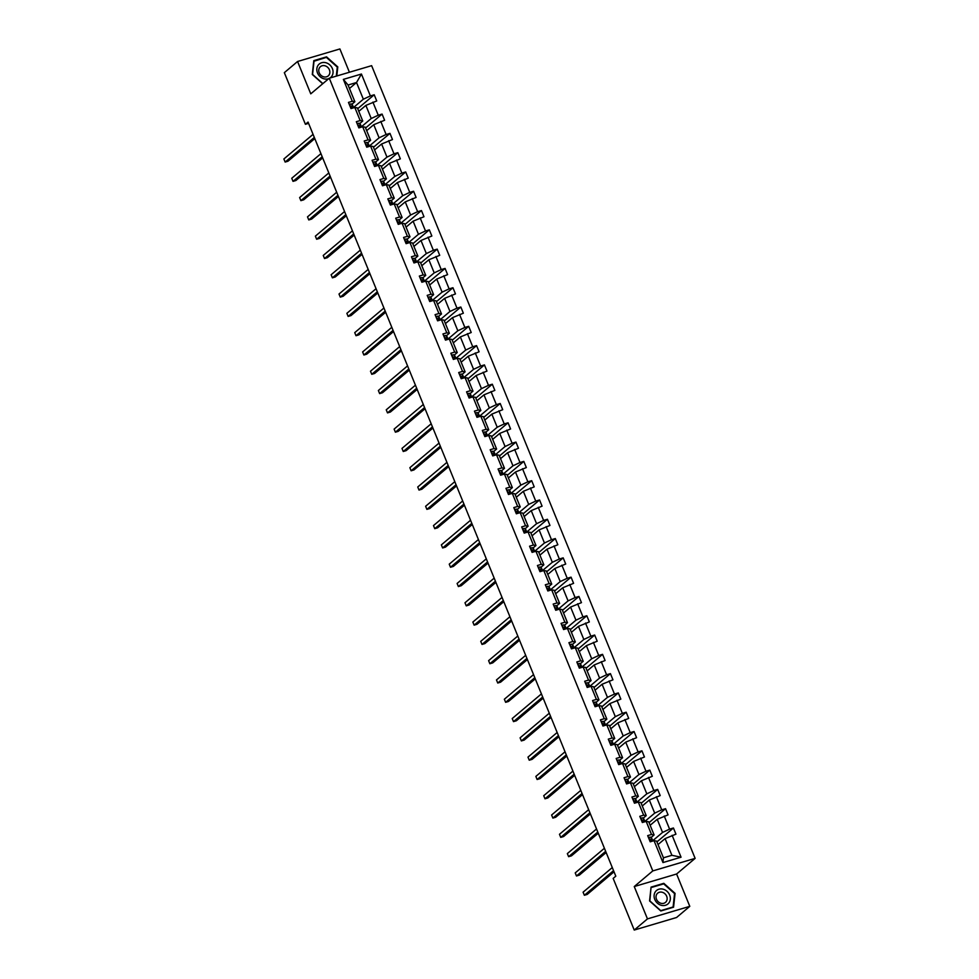 <?xml version="1.0" encoding="UTF-8"?>
<svg xmlns="http://www.w3.org/2000/svg" width="979" height="979" viewBox="0 0 979 979"><rect width="100%" height="100%" fill="white"/><g stroke="black" fill="none" stroke-linecap="round" stroke-linejoin="round"><path stroke-width="1.47" d="M349.405 72.25L339.897 48.95L297.567 61.493L284.338 72.654L305.411 124.296L308.581 123.354M695.127 858.375L371.628 65.666L329.287 78.21L652.785 870.918L695.127 858.375L676.599 874.002L634.257 886.546L647.462 918.889L689.791 906.346L676.599 874.002M689.791 906.346L676.562 917.507L634.233 930.05L647.462 918.889M353.505 107.519L363.344 99.209L356.527 82.517L361.435 74.025L370.368 95.918L374.211 94.779L357.714 108.693M349.466 88.477L356.527 82.517L348.059 85.026L354.875 101.73L351.816 104.312M363.344 99.209L370.368 95.918M361.373 126.817L371.225 118.508L365.865 105.402L376.731 100.959L374.211 94.779M372.901 102.097L378.249 115.216L382.079 114.078L365.595 127.98M369.254 146.116L379.093 137.806L373.745 124.7L384.6 120.258L382.079 114.078M380.77 121.396L386.118 134.502L389.96 133.364L373.464 147.278M377.123 165.402L386.962 157.105L381.614 143.986L392.481 139.556L389.96 133.364M388.651 140.695L393.999 153.801L397.829 152.663L381.345 166.577M384.992 184.701L394.843 176.391L389.495 163.285L400.35 158.855L397.829 152.663M396.519 159.981L401.867 173.099L405.698 171.961L389.214 185.863M392.873 203.999L402.712 195.69L397.364 182.583L408.231 178.141L405.698 171.961M404.388 179.279L409.748 192.386L413.579 191.26L397.095 205.162M400.741 223.285L410.593 214.988L405.245 201.87L416.099 197.44L413.579 191.26M412.269 198.578L417.617 211.684L421.447 210.546L404.963 224.46M408.622 242.584L418.461 234.275L413.114 221.168L423.98 216.738L421.447 210.546M420.138 217.864L425.498 230.983L429.328 229.845L412.844 243.759M416.491 261.882L426.342 253.573L420.982 240.467L431.849 236.025L429.328 229.845M428.019 237.163L433.367 250.281L437.197 249.143L420.713 263.045M424.372 281.181L434.211 272.872L428.863 259.765L439.718 255.323L437.197 249.143M435.888 256.461L441.235 269.568L445.078 268.43L428.582 282.344M432.241 300.467L442.092 292.17L436.732 279.052L447.599 274.622L445.078 268.43M443.768 275.76L449.116 288.866L452.947 287.728L436.463 301.642M440.122 319.766L449.961 311.457L444.613 298.35L455.468 293.908L452.947 287.728M451.637 295.046L456.985 308.165L460.828 307.027L444.331 320.928M447.99 339.064L457.829 330.755L452.482 317.649L463.348 313.207L460.828 307.027M459.518 314.345L464.866 327.451L468.696 326.325L452.212 340.227M455.859 358.351L465.71 350.054L460.363 336.935L471.217 332.505L468.696 326.325M467.387 333.643L472.735 346.75L476.565 345.611L460.081 359.526M463.74 377.649L473.579 369.34L468.231 356.234L479.098 351.804L476.565 345.611M475.256 352.929L480.616 366.048L484.446 364.91L467.962 378.824M471.609 396.948L481.46 388.639L476.112 375.532L486.967 371.09L484.446 364.91M483.136 372.228L488.484 385.347L492.315 384.209L475.831 398.11M479.49 416.246L489.329 407.937L483.981 394.831L494.848 390.388L492.315 384.209M491.005 391.527L496.365 404.633L500.196 403.495L483.699 417.409M487.358 435.533L497.21 427.236L491.85 414.117L502.716 409.687L500.196 403.495M498.886 410.825L504.234 423.931L508.064 422.793L491.58 436.707M495.239 454.831L505.078 446.522L499.731 433.416L510.585 428.973L508.064 422.793M506.755 430.111L512.103 443.23L515.945 442.092L499.449 455.994M503.108 474.13L512.959 465.82L507.599 452.714L518.466 448.272L515.945 442.092M514.636 449.41L519.984 462.516L523.814 461.39L507.33 475.292M510.989 493.416L520.828 485.119L515.48 472L526.335 467.57L523.814 461.39M522.505 468.708L527.852 481.815L531.695 480.677L515.199 494.591M518.858 512.715L528.697 504.405L523.349 491.299L534.216 486.869L531.695 480.677M530.385 487.995L535.733 501.113L539.564 499.975L523.08 513.889M526.726 532.013L536.578 523.704L531.23 510.597L542.085 506.155L539.564 499.975M538.254 507.293L543.602 520.412L547.432 519.274L530.948 533.176M534.607 551.312L544.446 543.002L539.099 529.884L549.965 525.454L547.432 519.274M546.123 526.592L551.483 539.698L555.313 538.56L538.829 552.474M542.476 570.598L552.327 562.301L546.98 549.182L557.834 544.752L555.313 538.56M554.004 545.89L559.352 558.997L563.182 557.859L546.698 571.773M550.357 589.896L560.196 581.587L554.848 568.481L565.715 564.039L563.182 557.859M561.873 565.177L567.233 578.295L571.063 577.157L554.567 591.059M558.226 609.195L568.077 600.886L562.717 587.779L573.584 583.337L571.063 577.157M569.754 584.475L575.101 597.582L578.932 596.456L562.448 610.358M566.107 628.481L575.946 620.184L570.598 607.066L581.453 602.636L578.932 596.456M577.622 603.774L582.97 616.88L586.813 615.742L570.316 629.656M573.975 647.78L583.827 639.471L578.467 626.364L589.334 621.934L586.813 615.742M585.503 623.06L590.851 636.179L594.681 635.041L578.197 648.955M581.856 667.078L591.695 658.769L586.348 645.663L597.202 641.221L594.681 635.041M593.372 642.359L598.72 655.465L602.562 654.339L586.066 668.241M589.725 686.365L599.564 678.068L594.216 664.949L605.083 660.519L602.562 654.339M601.253 661.657L606.601 674.764L610.431 673.625L593.947 687.539M597.594 705.663L607.445 697.366L602.097 684.248L612.952 679.818L610.431 673.625M609.122 680.956L614.469 694.062L618.3 692.924L601.816 706.838M605.475 724.962L615.314 716.652L609.966 703.546L620.833 699.104L618.3 692.924M616.99 700.242L622.35 713.361L626.181 712.222L609.697 726.124M613.343 744.26L623.195 735.951L617.847 722.845L628.702 718.402L626.181 712.222M624.871 719.541L630.219 732.647L634.049 731.521L617.565 745.423M621.224 763.547L631.063 755.25L625.716 742.131L636.583 737.701L634.049 731.521M632.74 738.839L638.1 751.945L641.93 750.807L625.434 764.721M629.093 782.845L638.944 774.536L633.584 761.429L644.451 757L641.93 750.807M640.621 758.125L645.969 771.244L649.799 770.106L633.315 784.02M636.974 802.144L646.813 793.834L641.465 780.728L652.32 776.286L649.799 770.106M648.49 777.424L653.837 790.53L657.68 789.404L641.184 803.306M644.843 821.43L654.694 813.133L649.334 800.014L660.201 795.584L657.68 789.404M656.371 796.722L661.718 809.829L665.549 808.691L649.065 822.605M652.712 840.728L662.563 832.431L657.215 819.313L668.07 814.883L665.549 808.691M664.239 816.021L669.587 829.127L673.43 827.989L656.933 841.903M672.12 835.307L681.054 857.2L662.967 862.56L654.033 840.667L656.615 841.12L663.432 857.812L671.9 855.303L665.084 838.611L675.951 834.169L673.43 827.989M651.512 834.487L646.164 821.369L648.747 821.822L654.094 834.94L651.512 834.487L647.682 835.625L650.203 841.805L654.033 840.667M643.644 815.189L638.284 802.082L640.866 802.535L646.226 815.642L643.644 815.189L639.801 816.327L642.334 822.507L646.164 821.369M635.763 795.89L630.415 782.784L632.997 783.237L638.345 796.343L635.763 795.89L631.932 797.028L634.453 803.208L638.284 802.082M627.894 776.604L622.534 763.485L625.116 763.938L630.476 777.045L627.894 776.604L624.051 777.73L626.584 783.922L630.415 782.784M620.013 757.305L614.665 744.199L617.247 744.64L622.595 757.758L620.013 757.305L616.183 758.444L618.704 764.623L622.534 763.485M612.144 738.007L606.796 724.901L609.379 725.353L614.726 738.46L612.144 738.007L608.302 739.145L610.835 745.325L614.665 744.199M604.263 718.708L598.915 705.602L601.498 706.055L606.845 719.161L604.263 718.708L600.433 719.846L602.954 726.039L606.796 724.901M596.395 699.422L591.047 686.303L593.629 686.756L598.977 699.875L596.395 699.422L592.564 700.56L595.085 706.74L598.915 705.602M588.514 680.124L583.166 667.017L585.748 667.47L591.096 680.576L588.514 680.124L584.683 681.262L587.204 687.442L591.047 686.303M580.645 660.825L575.297 647.719L577.879 648.171L583.227 661.278L580.645 660.825L576.815 661.963L579.335 668.143L583.166 667.017M572.776 641.539L567.416 628.42L569.998 628.873L575.358 641.979L572.776 641.539L568.934 642.665L571.467 648.857L575.297 647.719M564.895 622.24L559.547 609.134L562.13 609.574L567.477 622.693L564.895 622.24L561.065 623.378L563.586 629.558L567.416 628.42M557.027 602.942L551.666 589.835L554.249 590.288L559.609 603.394L557.027 602.942L553.184 604.08L555.717 610.26L559.547 609.134M549.146 583.643L543.798 570.537L546.38 570.99L551.728 584.096L549.146 583.643L545.315 584.781L547.836 590.973L551.666 589.835M541.277 564.357L535.929 551.238L538.511 551.691L543.859 564.81L541.277 564.357L537.434 565.495L539.967 571.675L543.798 570.537M533.396 545.058L528.048 531.952L530.63 532.405L535.978 545.511L533.396 545.058L529.566 546.196L532.087 552.376L535.929 551.238M525.527 525.76L520.179 512.653L522.762 513.106L528.109 526.212L525.527 525.76L521.697 526.898L524.218 533.09L528.048 531.952M517.646 506.473L512.298 493.355L514.881 493.808L520.228 506.914L517.646 506.473L513.816 507.599L516.337 513.791L520.179 512.653M509.778 487.175L504.43 474.069L507.012 474.509L512.36 487.628L509.778 487.175L505.947 488.313L508.468 494.493L512.298 493.355M501.909 467.876L496.549 454.77L499.131 455.223L504.491 468.329L501.909 467.876L498.066 469.014L500.599 475.194L504.43 474.069M494.028 448.578L488.68 435.471L491.262 435.924L496.61 449.031L494.028 448.578L490.198 449.716L492.718 455.908L496.549 454.77M486.159 429.291L480.799 416.173L483.381 416.626L488.741 429.744L486.159 429.291L482.317 430.43L484.85 436.61L488.68 435.471M478.278 409.993L472.93 396.887L475.513 397.339L480.86 410.446L478.278 409.993L474.448 411.131L476.969 417.311L480.799 416.173M470.409 390.694L465.062 377.588L467.644 378.041L472.992 391.147L470.409 390.694L466.567 391.833L469.1 398.025L472.93 396.887M462.529 371.408L457.181 358.29L459.763 358.742L465.111 371.849L462.529 371.408L458.698 372.534L461.219 378.726L465.062 377.588M454.66 352.11L449.312 339.003L451.894 339.444L457.242 352.562L454.66 352.11L450.829 353.248L453.35 359.428L457.181 358.29M446.779 332.811L441.431 319.705L444.013 320.157L449.361 333.264L446.779 332.811L442.949 333.949L445.469 340.129L449.312 339.003M438.91 313.513L433.562 300.406L436.144 300.859L441.492 313.965L438.91 313.513L435.08 314.651L437.601 320.843L441.431 319.705M431.041 294.226L425.681 281.108L428.264 281.56L433.624 294.679L431.041 294.226L427.199 295.364L429.732 301.544L433.562 300.406M423.161 274.928L417.813 261.821L420.395 262.274L425.743 275.38L423.161 274.928L419.33 276.066L421.851 282.246L425.681 281.108M415.292 255.629L409.932 242.523L412.514 242.976L417.874 256.082L415.292 255.629L411.449 256.767L413.982 262.959L417.813 261.821M407.411 236.343L402.063 223.224L404.645 223.677L409.993 236.796L407.411 236.343L403.581 237.469L406.101 243.661L409.932 242.523M399.542 217.044L394.194 203.938L396.776 204.378L402.124 217.497L399.542 217.044L395.712 218.182L398.233 224.362L402.063 223.224M391.661 197.746L386.313 184.639L388.896 185.092L394.243 198.199L391.661 197.746L387.831 198.884L390.352 205.064L394.194 203.938M383.792 178.459L378.445 165.341L381.027 165.794L386.375 178.9L383.792 178.459L379.962 179.585L382.483 185.777L386.313 184.639M375.912 159.161L370.564 146.042L373.146 146.495L378.494 159.614L375.912 159.161L372.081 160.299L374.602 166.479L378.445 165.341M368.043 139.862L362.695 126.756L365.277 127.209L370.625 140.315L368.043 139.862L364.212 141L366.733 147.18L370.564 146.042M360.174 120.564L354.814 107.457L357.396 107.91L362.756 121.017L360.174 120.564L356.332 121.702L358.865 127.894L362.695 126.756M354.875 101.73L352.293 101.278L348.463 102.403L350.984 108.596L354.814 107.457M352.293 101.278L343.36 79.385L361.435 74.025M634.233 930.05L613.16 878.408L615.803 876.181L308.055 122.069L305.411 124.296M362.756 121.017L359.685 123.599M358.803 111.361L365.865 105.402M371.225 118.508L378.249 115.216M370.625 140.315L367.566 142.897M366.684 130.648L373.745 124.7M379.093 137.806L386.118 134.502M378.494 159.614L375.434 162.196M374.553 149.946L381.614 143.986M386.962 157.105L393.999 153.801M386.375 178.9L383.315 181.494M382.434 169.245L389.495 163.285M394.843 176.391L401.867 173.099M394.243 198.199L391.184 200.781M390.303 188.531L397.364 182.583M402.712 195.69L409.748 192.386M402.124 217.497L399.053 220.079M398.184 207.829L405.245 201.87M410.593 214.988L417.617 211.684M409.993 236.796L406.934 239.378M406.052 227.128L413.114 221.168M418.461 234.275L425.498 230.983M417.874 256.082L414.802 258.664M413.921 246.427L420.982 240.467M426.342 253.573L433.367 250.281M425.743 275.38L422.683 277.963M421.802 265.713L428.863 259.765M434.211 272.872L441.235 269.568M433.624 294.679L430.552 297.261M429.671 285.011L436.732 279.052M442.092 292.17L449.116 288.866M441.492 313.965L438.433 316.56M437.552 304.31L444.613 298.35M449.961 311.457L456.985 308.165M449.361 333.264L446.302 335.846M445.421 323.596L452.482 317.649M457.829 330.755L464.866 327.451M457.242 352.562L454.183 355.144M453.301 342.895L460.363 336.935M465.71 350.054L472.735 346.75M465.111 371.849L462.051 374.443M461.17 362.193L468.231 356.234M473.579 369.34L480.616 366.048M472.992 391.147L469.92 393.729M469.051 381.492L476.112 375.532M481.46 388.639L488.484 385.347M480.86 410.446L477.801 413.028M476.92 400.778L483.981 394.831M489.329 407.937L496.365 404.633M488.741 429.744L485.67 432.326M484.789 420.077L491.85 414.117M497.21 427.236L504.234 423.931M496.61 449.031L493.551 451.625M492.67 439.375L499.731 433.416M505.078 446.522L512.103 443.23M504.491 468.329L501.419 470.911M500.538 458.661L507.599 452.714M512.959 465.82L519.984 462.516M512.36 487.628L509.3 490.21M508.419 477.96L515.48 472M520.828 485.119L527.852 481.815M520.228 506.914L517.169 509.508M516.288 497.259L523.349 491.299M528.697 504.405L535.733 501.113M528.109 526.212L525.05 528.795M524.169 516.557L531.23 510.597M536.578 523.704L543.602 520.412M535.978 545.511L532.919 548.093M532.038 535.843L539.099 529.884M544.446 543.002L551.483 539.698M543.859 564.81L540.787 567.392M539.918 555.142L546.98 549.182M552.327 562.301L559.352 558.997M551.728 584.096L548.668 586.678M547.787 574.44L554.848 568.481M560.196 581.587L567.233 578.295M559.609 603.394L556.537 605.977M555.656 593.727L562.717 587.779M568.077 600.886L575.101 597.582M567.477 622.693L564.418 625.275M563.537 613.025L570.598 607.066M575.946 620.184L582.97 616.88M575.358 641.979L572.287 644.574M571.406 632.324L578.467 626.364M583.827 639.471L590.851 636.179M583.227 661.278L580.168 663.86M579.287 651.622L586.348 645.663M591.695 658.769L598.72 655.465M591.096 680.576L588.036 683.158M587.155 670.909L594.216 664.949M599.564 678.068L606.601 674.764M598.977 699.875L595.917 702.457M595.036 690.207L602.097 684.248M607.445 697.366L614.469 694.062M606.845 719.161L603.786 721.743M602.905 709.506L609.966 703.546M615.314 716.652L622.35 713.361M614.726 738.46L611.655 741.042M610.786 728.792L617.847 722.845M623.195 735.951L630.219 732.647M622.595 757.758L619.536 760.34M618.655 748.091L625.716 742.131M631.063 755.25L638.1 751.945M630.476 777.045L627.404 779.639M626.523 767.389L633.584 761.429M638.944 774.536L645.969 771.244M638.345 796.343L635.285 798.925M634.404 786.675L641.465 780.728M646.813 793.834L653.837 790.53M646.226 815.642L643.154 818.224M642.273 805.974L649.334 800.014M654.694 813.133L661.718 809.829M654.094 834.94L651.035 837.522M650.154 825.273L657.215 819.313M662.563 832.431L669.587 829.127M662.967 862.56L663.432 857.812M297.567 61.493L310.759 93.837L329.287 78.21M634.257 886.546L652.785 870.918M658.023 844.571L665.084 838.611M671.9 855.303L681.054 857.2M343.36 79.385L348.059 85.026M651.072 887.109L649.566 900.937L660.813 910.984L673.564 907.203L675.069 893.374L663.823 883.327L651.072 887.109M336.8 75.983L337.792 66.902L326.545 56.855L313.794 60.637L312.289 74.465L322.703 83.766M662.954 884.061L663.823 883.327M325.677 57.59L326.545 56.855M648.539 837.743L648.906 837.437A3.598 0.649 -22.2 0 1 650.754 837.229L651.659 838.146A10.39 1.872 -22.2 0 1 651.733 838.269A10.39 1.872 -22.2 0 1 651.757 838.403M613.552 870.649L584.353 895.271L583.092 892.187L612.279 867.553M652.614 841.083A10.39 1.872 157.8 0 0 652.687 840.618A10.39 1.872 157.8 0 0 652.614 840.496L651.708 839.59A3.598 0.649 157.8 0 0 650.656 839.59L650.46 839.676M652.32 841.071L652.32 841.071A3.598 0.649 -22.2 0 0 651.268 841.071L650.325 839.86M614.017 871.812L587.216 894.427L584.353 895.271M640.67 818.444L641.025 818.138A3.598 0.649 -22.2 0 1 642.873 817.942L643.778 818.86A10.39 1.872 -22.2 0 1 643.864 818.97A10.39 1.872 -22.2 0 1 643.888 819.105M605.671 851.351L576.484 875.985L575.224 872.889L604.41 848.267M644.745 821.797A10.39 1.872 157.8 0 0 644.818 821.32A10.39 1.872 157.8 0 0 644.745 821.21L643.839 820.292A3.598 0.649 157.8 0 0 642.787 820.292L642.591 820.39M642.457 820.573L643.387 821.773A3.598 0.649 -22.2 0 1 644.439 821.773L644.525 821.858M606.148 852.525L579.348 875.128L576.484 875.985M632.801 799.145L633.156 798.84A3.598 0.649 -22.2 0 1 635.004 798.644L635.909 799.562A10.39 1.872 -22.2 0 1 635.983 799.672A10.39 1.872 -22.2 0 1 636.007 799.819M597.802 832.064L568.615 856.686L567.343 853.59L596.541 828.968M636.864 802.499A10.39 1.872 157.8 0 0 636.95 802.021A10.39 1.872 157.8 0 0 636.864 801.911L635.958 800.993A3.598 0.649 157.8 0 0 634.906 800.993L634.71 801.091M634.576 801.275L635.518 802.474A3.598 0.649 -22.2 0 1 636.57 802.474L636.656 802.56M598.267 833.227L571.467 855.842L568.615 856.686M661.339 905.306A8.823 7.599 49.8 0 0 670.297 899.358A8.823 7.599 49.8 0 0 663.089 889.177A8.823 7.599 49.8 0 0 654.131 895.136A8.823 7.599 49.8 0 0 661.339 905.306M660.984 903.287A6.045 5.201 49.8 0 0 665.487 902.393A6.045 5.201 49.8 0 0 666.846 896.715A6.045 5.201 49.8 0 0 662.183 892.248A6.045 5.201 49.8 0 0 657.692 893.154A6.045 5.201 49.8 0 0 656.334 898.832A6.045 5.201 49.8 0 0 660.984 903.287M651.316 887.512L663.676 883.853L674.568 893.582L673.111 906.982L660.752 910.641L649.86 900.9L650.998 887.782M672.451 907.533L673.111 906.982M329.96 78.014A8.823 7.599 49.8 0 0 332.75 69.68A8.823 7.599 49.8 0 0 325.811 62.705A8.823 7.599 49.8 0 0 316.853 68.665A8.823 7.599 49.8 0 0 324.061 78.834A8.823 7.599 49.8 0 0 328.834 78.601M323.706 76.827A6.045 5.201 49.8 0 0 328.21 75.921A6.045 5.201 49.8 0 0 329.568 70.243A6.045 5.201 49.8 0 0 324.906 65.777A6.045 5.201 49.8 0 0 320.414 66.682A6.045 5.201 49.8 0 0 319.056 72.36A6.045 5.201 49.8 0 0 323.706 76.827M313.721 61.31L326.399 57.382L337.29 67.11L336.311 76.129M322.874 83.631L312.582 74.428L314.039 61.041M624.92 779.859L625.287 779.553A3.598 0.649 -22.2 0 1 627.123 779.345L628.029 780.263A10.39 1.872 -22.2 0 1 628.114 780.385A10.39 1.872 -22.2 0 1 628.139 780.52M589.921 812.766L560.734 837.388L559.474 834.292L588.66 809.67M628.995 783.2A10.39 1.872 157.8 0 0 629.069 782.735A10.39 1.872 157.8 0 0 628.995 782.613L628.09 781.695A3.598 0.649 157.8 0 0 627.037 781.695L626.841 781.793M626.707 781.976L627.637 783.188A3.598 0.649 -22.2 0 1 628.689 783.188L628.775 783.273M590.398 813.928L563.598 836.543L560.734 837.388M617.051 760.561L617.406 760.255A3.598 0.649 -22.2 0 1 619.254 760.059L620.16 760.964A10.39 1.872 -22.2 0 1 620.233 761.087A10.39 1.872 -22.2 0 1 620.258 761.221M582.052 793.467L552.866 818.089L551.605 815.005L580.792 790.383M621.114 763.914A10.39 1.872 157.8 0 0 621.2 763.436A10.39 1.872 157.8 0 0 621.114 763.314L620.209 762.408A3.598 0.649 157.8 0 0 619.156 762.408L618.973 762.494M618.826 762.678L619.768 763.889A3.598 0.649 -22.2 0 1 620.821 763.889L620.906 763.975M582.529 794.63L555.717 817.245L552.866 818.089M609.171 741.262L609.538 740.956A3.598 0.649 -22.2 0 1 611.373 740.76L612.279 741.678A10.39 1.872 -22.2 0 1 612.364 741.788A10.39 1.872 -22.2 0 1 612.389 741.935M574.171 774.181L544.985 798.803L543.724 795.707L572.911 771.085M613.246 744.615A10.39 1.872 157.8 0 0 613.319 744.138A10.39 1.872 157.8 0 0 613.246 744.028L612.34 743.11A3.598 0.649 157.8 0 0 611.288 743.11L611.092 743.208M610.957 743.391L611.887 744.591A3.598 0.649 -22.2 0 1 612.94 744.591L613.025 744.676M574.649 775.344L547.848 797.946L544.985 798.803M601.302 721.964L601.657 721.67A3.598 0.649 -22.2 0 1 603.505 721.462L604.41 722.38A10.39 1.872 -22.2 0 1 604.484 722.502A10.39 1.872 -22.2 0 1 604.52 722.637M566.303 754.882L537.116 779.504L535.856 776.408L565.042 751.786M605.365 725.317A10.39 1.872 157.8 0 0 605.45 724.852A10.39 1.872 157.8 0 0 605.365 724.729L604.459 723.811A3.598 0.649 157.8 0 0 603.407 723.811L603.223 723.909M603.088 724.093L604.019 725.304A3.598 0.649 -22.2 0 1 605.071 725.304L605.157 725.378M566.78 756.045L539.98 778.66L537.116 779.504M593.421 702.677L593.788 702.371A3.598 0.649 -22.2 0 1 595.636 702.163L596.541 703.081A10.39 1.872 -22.2 0 1 596.615 703.203A10.39 1.872 -22.2 0 1 596.639 703.338M558.422 735.584L529.235 760.206L527.975 757.122L557.161 732.488M597.496 706.03A10.39 1.872 157.8 0 0 597.569 705.553A10.39 1.872 157.8 0 0 597.496 705.431L596.59 704.525A3.598 0.649 157.8 0 0 595.538 704.525L595.342 704.611M597.19 706.006L597.19 706.006A3.598 0.649 -22.2 0 0 596.138 706.006L595.208 704.794M558.899 736.746L532.099 759.361L529.235 760.206M585.552 683.379L585.907 683.073A3.598 0.649 -22.2 0 1 587.755 682.877L588.66 683.795A10.39 1.872 -22.2 0 1 588.746 683.905A10.39 1.872 -22.2 0 1 588.771 684.052M550.553 716.285L521.366 740.919L520.106 737.823L549.292 713.201M589.615 686.732A10.39 1.872 157.8 0 0 589.701 686.255A10.39 1.872 157.8 0 0 589.615 686.144L588.722 685.227A3.598 0.649 157.8 0 0 587.669 685.227L587.473 685.324M587.339 685.508L588.269 686.707A3.598 0.649 -22.2 0 1 589.321 686.707L589.407 686.793M551.03 717.46L524.23 740.063L521.366 740.919M577.671 664.08L578.038 663.774A3.598 0.649 -22.2 0 1 579.886 663.578L580.792 664.496A10.39 1.872 -22.2 0 1 580.865 664.606A10.39 1.872 -22.2 0 1 580.89 664.753M542.684 696.999L513.486 721.621L512.225 718.525L541.411 693.903M581.746 667.433A10.39 1.872 157.8 0 0 581.82 666.956A10.39 1.872 157.8 0 0 581.746 666.846L580.841 665.928A3.598 0.649 157.8 0 0 579.788 665.928L579.592 666.026M579.458 666.209L580.4 667.409A3.598 0.649 -22.2 0 1 581.453 667.409L581.526 667.494M543.149 698.162L516.349 720.777L513.486 721.621M569.802 644.794L570.157 644.488A3.598 0.649 -22.2 0 1 572.005 644.28L572.911 645.198A10.39 1.872 -22.2 0 1 572.996 645.32A10.39 1.872 -22.2 0 1 573.021 645.455M534.803 677.701L505.617 702.322L504.356 699.226L533.543 674.604M573.878 648.135A10.39 1.872 157.8 0 0 573.951 647.67A10.39 1.872 157.8 0 0 573.878 647.547L572.972 646.629A3.598 0.649 157.8 0 0 571.92 646.629L571.724 646.727M573.572 648.122L573.572 648.122A3.598 0.649 -22.2 0 0 572.519 648.122L571.589 646.911M535.28 678.863L508.48 701.478L505.617 702.322M561.934 625.495L562.289 625.189A3.598 0.649 -22.2 0 1 564.137 624.994L565.042 625.899A10.39 1.872 -22.2 0 1 565.116 626.022A10.39 1.872 -22.2 0 1 565.14 626.156M526.935 658.402L497.748 683.024L496.475 679.94L525.674 655.318M565.997 628.848A10.39 1.872 157.8 0 0 566.082 628.371A10.39 1.872 157.8 0 0 565.997 628.249L565.091 627.343A3.598 0.649 157.8 0 0 564.039 627.343L563.843 627.429M563.708 627.612L564.65 628.824A3.598 0.649 -22.2 0 1 565.703 628.824L565.789 628.91M527.4 659.565L500.599 682.179L497.748 683.024M554.053 606.197L554.42 605.891A3.598 0.649 -22.2 0 1 556.256 605.695L557.161 606.613A10.39 1.872 -22.2 0 1 557.247 606.723A10.39 1.872 -22.2 0 1 557.271 606.87M519.054 639.116L489.867 663.738L488.607 660.641L517.793 636.02M558.128 609.55A10.39 1.872 157.8 0 0 558.201 609.073A10.39 1.872 157.8 0 0 558.128 608.962L557.222 608.045A3.598 0.649 157.8 0 0 556.17 608.045L555.974 608.143M555.839 608.326L556.77 609.525A3.598 0.649 -22.2 0 1 557.822 609.525L557.908 609.611M519.531 640.278L492.731 662.881L489.867 663.738M546.184 586.898L546.539 586.605A3.598 0.649 -22.2 0 1 548.387 586.397L549.292 587.314A10.39 1.872 -22.2 0 1 549.366 587.437A10.39 1.872 -22.2 0 1 549.39 587.571M511.185 619.817L481.998 644.439L480.738 641.343L509.924 616.721M550.247 590.251A10.39 1.872 157.8 0 0 550.333 589.786A10.39 1.872 157.8 0 0 550.247 589.664L549.341 588.746A3.598 0.649 157.8 0 0 548.289 588.746L548.105 588.844M549.953 590.239L549.953 590.239A3.598 0.649 -22.2 0 0 548.901 590.239L547.959 589.028M511.662 620.98L484.85 643.595L481.998 644.439M538.303 567.612L538.67 567.306A3.598 0.649 -22.2 0 1 540.506 567.11L541.411 568.016A10.39 1.872 -22.2 0 1 541.497 568.138A10.39 1.872 -22.2 0 1 541.522 568.273M503.304 600.519L474.117 625.14L472.857 622.057L502.043 597.423M542.378 570.965A10.39 1.872 157.8 0 0 542.452 570.488A10.39 1.872 157.8 0 0 542.378 570.365L541.473 569.46A3.598 0.649 157.8 0 0 540.42 569.46L540.224 569.545M540.09 569.729L541.02 570.941A3.598 0.649 -22.2 0 1 542.072 570.941L542.158 571.026M503.781 601.681L476.981 624.296L474.117 625.14M530.434 548.313L530.789 548.007A3.598 0.649 -22.2 0 1 532.637 547.812L533.543 548.729A10.39 1.872 -22.2 0 1 533.616 548.84A10.39 1.872 -22.2 0 1 533.653 548.986M495.435 581.22L466.249 605.854L464.988 602.758L494.175 578.136M534.497 551.666A10.39 1.872 157.8 0 0 534.583 551.189A10.39 1.872 157.8 0 0 534.497 551.079L533.592 550.161A3.598 0.649 157.8 0 0 532.539 550.161L532.356 550.259M532.221 550.443L533.151 551.642A3.598 0.649 -22.2 0 1 534.204 551.642L534.289 551.728M495.912 582.395L469.112 604.998L466.249 605.854M522.553 529.015L522.921 528.709A3.598 0.649 -22.2 0 1 524.768 528.513L525.674 529.431A10.39 1.872 -22.2 0 1 525.747 529.541A10.39 1.872 -22.2 0 1 525.772 529.688M487.554 561.934L458.368 586.556L457.107 583.46L486.294 558.838M526.629 532.368A10.39 1.872 157.8 0 0 526.702 531.903A10.39 1.872 157.8 0 0 526.629 531.781L525.723 530.863A3.598 0.649 157.8 0 0 524.671 530.863L524.475 530.961M526.323 532.343L526.323 532.343A3.598 0.649 -22.2 0 0 525.27 532.343L524.34 531.144M488.031 563.096L461.231 585.711L458.368 586.556M516.716 513.681L515.04 509.423A3.598 0.649 -22.2 0 1 516.888 509.215L517.793 510.132A10.39 1.872 -22.2 0 1 517.879 510.255A10.39 1.872 -22.2 0 1 517.903 510.389M479.686 542.635L450.499 567.257L449.239 564.161L478.425 539.539M518.76 513.069A10.39 1.872 157.8 0 0 518.833 512.604A10.39 1.872 157.8 0 0 518.748 512.482L517.854 511.564A3.598 0.649 157.8 0 0 516.802 511.564L516.606 511.662M516.471 511.846L517.401 513.057A3.598 0.649 -22.2 0 1 518.454 513.057L518.54 513.143M480.163 543.798L453.363 566.413L450.499 567.257M506.804 490.43L507.171 490.124A3.598 0.649 -22.2 0 1 509.019 489.928L509.924 490.834A10.39 1.872 -22.2 0 1 509.998 490.956A10.39 1.872 -22.2 0 1 510.022 491.091M471.817 523.337L442.618 547.959L441.358 544.875L470.544 520.253M510.879 493.783A10.39 1.872 157.8 0 0 510.952 493.306A10.39 1.872 157.8 0 0 510.879 493.183L509.973 492.278A3.598 0.649 157.8 0 0 508.921 492.278L508.725 492.364M508.59 492.547L509.533 493.759A3.598 0.649 -22.2 0 1 510.585 493.759L510.659 493.844M472.282 524.499L445.482 547.114L442.618 547.959M498.935 471.132L499.29 470.826A3.598 0.649 -22.2 0 1 501.138 470.63L502.043 471.548A10.39 1.872 -22.2 0 1 502.129 471.658A10.39 1.872 -22.2 0 1 502.154 471.805M463.936 504.05L434.749 528.672L433.489 525.576L462.675 500.954M503.01 474.485A10.39 1.872 157.8 0 0 503.084 474.007A10.39 1.872 157.8 0 0 503.01 473.897L502.105 472.979A3.598 0.649 157.8 0 0 501.052 472.979L500.856 473.077M500.722 473.261L501.652 474.46A3.598 0.649 -22.2 0 1 502.704 474.46L502.79 474.546M464.413 505.213L437.613 527.816L434.749 528.672M493.098 455.798L491.421 451.539A3.598 0.649 -22.2 0 1 493.269 451.331L494.175 452.249A10.39 1.872 -22.2 0 1 494.248 452.371A10.39 1.872 -22.2 0 1 494.273 452.506M456.067 484.752L426.881 509.374L425.608 506.278L454.807 481.656M495.129 455.186A10.39 1.872 157.8 0 0 495.215 454.721A10.39 1.872 157.8 0 0 495.129 454.599L494.224 453.681A3.598 0.649 157.8 0 0 493.171 453.681L492.988 453.779M492.841 453.962L493.783 455.174A3.598 0.649 -22.2 0 1 494.836 455.174L494.921 455.247M456.532 485.914L429.732 508.529L426.881 509.374M483.185 432.547L483.553 432.241A3.598 0.649 -22.2 0 1 485.388 432.045L486.294 432.951A10.39 1.872 -22.2 0 1 486.379 433.073A10.39 1.872 -22.2 0 1 486.404 433.207M448.186 465.453L419 490.075L417.739 486.991L446.926 462.357M487.261 435.9A10.39 1.872 157.8 0 0 487.334 435.422A10.39 1.872 157.8 0 0 487.261 435.3L486.355 434.395A3.598 0.649 157.8 0 0 485.303 434.395L485.107 434.48M484.972 434.664L485.902 435.875A3.598 0.649 -22.2 0 1 486.955 435.875L487.04 435.961M448.663 466.616L421.863 489.231L419 490.075M475.317 413.248L475.672 412.942A3.598 0.649 -22.2 0 1 477.519 412.746L478.425 413.664A10.39 1.872 -22.2 0 1 478.498 413.774A10.39 1.872 -22.2 0 1 478.523 413.921M440.317 446.155L411.131 470.789L409.871 467.693L439.057 443.071M479.38 416.601A10.39 1.872 157.8 0 0 479.465 416.124A10.39 1.872 157.8 0 0 479.38 416.014L478.474 415.096A3.598 0.649 157.8 0 0 477.422 415.096L477.238 415.194M477.091 415.377L478.033 416.577A3.598 0.649 -22.2 0 1 479.086 416.577L479.172 416.662M440.795 447.33L413.982 469.932L411.131 470.789M467.436 393.95L467.803 393.644A3.598 0.649 -22.2 0 1 469.639 393.448L470.544 394.366A10.39 1.872 -22.2 0 1 470.63 394.476A10.39 1.872 -22.2 0 1 470.654 394.623M432.437 426.868L403.25 451.49L401.99 448.394L431.176 423.772M471.511 397.303A10.39 1.872 157.8 0 0 471.584 396.838A10.39 1.872 157.8 0 0 471.511 396.715L470.605 395.797A3.598 0.649 157.8 0 0 469.553 395.797L469.357 395.895M471.205 397.278L471.205 397.278A3.598 0.649 -22.2 0 0 470.153 397.29L469.222 396.079M432.914 428.031L406.114 450.646L403.25 451.49M459.567 374.663L459.922 374.357A3.598 0.649 -22.2 0 1 461.77 374.149L462.675 375.067A10.39 1.872 -22.2 0 1 462.749 375.19A10.39 1.872 -22.2 0 1 462.786 375.324M424.568 407.57L395.381 432.192L394.121 429.096L423.307 404.474M463.63 378.004A10.39 1.872 157.8 0 0 463.716 377.539A10.39 1.872 157.8 0 0 463.63 377.417L462.724 376.499A3.598 0.649 157.8 0 0 461.672 376.511L461.488 376.597M461.354 376.78L462.284 377.992A3.598 0.649 -22.2 0 1 463.336 377.992L463.422 378.078M425.045 408.732L398.245 431.347L395.381 432.192M451.686 355.365L452.053 355.059A3.598 0.649 -22.2 0 1 453.901 354.863L454.807 355.769A10.39 1.872 -22.2 0 1 454.88 355.891A10.39 1.872 -22.2 0 1 454.905 356.026M416.687 388.271L387.5 412.893L386.24 409.809L415.426 385.188M455.761 358.718A10.39 1.872 157.8 0 0 455.835 358.241A10.39 1.872 157.8 0 0 455.761 358.13L454.856 357.213A3.598 0.649 157.8 0 0 453.803 357.213L453.607 357.298M453.473 357.482L454.403 358.693A3.598 0.649 -22.2 0 1 455.455 358.693L455.541 358.779M417.164 389.434L390.364 412.049L387.5 412.893M443.817 336.066L444.172 335.76A3.598 0.649 -22.2 0 1 446.02 335.564L446.926 336.482A10.39 1.872 -22.2 0 1 447.011 336.592A10.39 1.872 -22.2 0 1 447.036 336.739M408.818 368.985L379.632 393.607L378.371 390.511L407.558 365.889M447.892 339.419A10.39 1.872 157.8 0 0 447.966 338.942A10.39 1.872 157.8 0 0 447.88 338.832L446.987 337.914A3.598 0.649 157.8 0 0 445.934 337.914L445.739 338.012M447.587 339.395L447.587 339.395A3.598 0.649 -22.2 0 0 446.534 339.395L445.604 338.196M409.295 370.148L382.495 392.75L379.632 393.607M435.936 316.78L436.304 316.474A3.598 0.649 -22.2 0 1 438.151 316.266L439.057 317.184A10.39 1.872 -22.2 0 1 439.13 317.306A10.39 1.872 -22.2 0 1 439.155 317.441M400.949 349.687L371.751 374.308L370.49 371.212L399.677 346.59M440.012 320.121A10.39 1.872 157.8 0 0 440.085 319.656A10.39 1.872 157.8 0 0 440.012 319.533L439.106 318.616A3.598 0.649 157.8 0 0 438.054 318.616L437.858 318.713M437.723 318.897L438.665 320.109A3.598 0.649 -22.2 0 1 439.718 320.109L439.791 320.182M401.414 350.849L374.614 373.464L371.751 374.308M428.068 297.481L428.423 297.175A3.598 0.649 -22.2 0 1 430.27 296.98L431.176 297.885A10.39 1.872 -22.2 0 1 431.262 298.008A10.39 1.872 -22.2 0 1 431.286 298.142M393.068 330.388L363.882 355.01L362.622 351.926L391.808 327.304M432.143 300.834A10.39 1.872 157.8 0 0 432.216 300.357A10.39 1.872 157.8 0 0 432.143 300.235L431.237 299.329A3.598 0.649 157.8 0 0 430.185 299.329L429.989 299.415M429.854 299.598L430.784 300.81A3.598 0.649 -22.2 0 1 431.837 300.81L431.923 300.896M393.546 331.551L366.746 354.165L363.882 355.01M420.199 278.183L420.554 277.877A3.598 0.649 -22.2 0 1 422.402 277.681L423.307 278.599A10.39 1.872 -22.2 0 1 423.381 278.709A10.39 1.872 -22.2 0 1 423.405 278.856M385.2 311.089L356.013 335.724L354.741 332.627L383.939 308.006M424.262 281.536A10.39 1.872 157.8 0 0 424.348 281.059A10.39 1.872 157.8 0 0 424.262 280.949L423.356 280.031A3.598 0.649 157.8 0 0 422.304 280.031L422.12 280.129M423.968 281.511L423.968 281.511A3.598 0.649 -22.2 0 0 422.916 281.511L421.973 280.312M385.665 312.264L358.865 334.867L356.013 335.724M412.318 258.884L412.685 258.578A3.598 0.649 -22.2 0 1 414.521 258.383L415.426 259.3A10.39 1.872 -22.2 0 1 415.512 259.423A10.39 1.872 -22.2 0 1 415.537 259.557M377.319 291.803L348.132 316.425L346.872 313.329L376.058 288.707M416.393 262.237A10.39 1.872 157.8 0 0 416.467 261.772A10.39 1.872 157.8 0 0 416.393 261.65L415.488 260.732A3.598 0.649 157.8 0 0 414.435 260.732L414.239 260.83M414.105 261.014L415.035 262.225A3.598 0.649 -22.2 0 1 416.087 262.213L416.173 262.299M377.796 292.966L350.996 315.581L348.132 316.425M404.449 239.598L404.804 239.292A3.598 0.649 -22.2 0 1 406.652 239.084L407.558 240.002A10.39 1.872 -22.2 0 1 407.631 240.124A10.39 1.872 -22.2 0 1 407.656 240.259M369.45 272.505L340.264 297.126L339.003 294.03L368.19 269.409M408.512 242.939A10.39 1.872 157.8 0 0 408.598 242.474A10.39 1.872 157.8 0 0 408.512 242.351L407.607 241.434A3.598 0.649 157.8 0 0 406.554 241.446L406.371 241.532M406.224 241.715L407.166 242.927A3.598 0.649 -22.2 0 1 408.219 242.927L408.304 243.012M369.927 273.667L343.115 296.282L340.264 297.126M396.568 220.299L396.936 219.994A3.598 0.649 -22.2 0 1 398.771 219.798L399.677 220.703A10.39 1.872 -22.2 0 1 399.762 220.826A10.39 1.872 -22.2 0 1 399.787 220.96M361.569 253.206L332.383 277.828L331.122 274.744L360.309 250.122M400.644 223.653A10.39 1.872 157.8 0 0 400.717 223.175A10.39 1.872 157.8 0 0 400.644 223.065L399.738 222.147A3.598 0.649 157.8 0 0 398.686 222.147L398.49 222.233M400.338 223.628L400.338 223.628A3.598 0.649 -22.2 0 0 399.285 223.628L398.355 222.417M362.046 254.381L335.246 276.984L332.383 277.828M388.7 201.001L389.055 200.695A3.598 0.649 -22.2 0 1 390.902 200.499L391.808 201.417A10.39 1.872 -22.2 0 1 391.881 201.527A10.39 1.872 -22.2 0 1 391.918 201.674M353.7 233.92L324.514 258.542L323.254 255.446L352.44 230.824M392.763 204.354A10.39 1.872 157.8 0 0 392.848 203.877A10.39 1.872 157.8 0 0 392.763 203.767L391.857 202.849A3.598 0.649 157.8 0 0 390.805 202.849L390.621 202.947M390.486 203.13L391.416 204.33A3.598 0.649 -22.2 0 1 392.469 204.33L392.555 204.415M354.178 235.082L327.378 257.685L324.514 258.542M380.819 181.715L381.186 181.409A3.598 0.649 -22.2 0 1 383.034 181.201L383.939 182.118A10.39 1.872 -22.2 0 1 384.013 182.241A10.39 1.872 -22.2 0 1 384.037 182.375M345.82 214.621L316.633 239.243L315.373 236.147L344.559 211.525M384.894 185.055A10.39 1.872 157.8 0 0 384.967 184.59A10.39 1.872 157.8 0 0 384.894 184.468L383.988 183.55A3.598 0.649 157.8 0 0 382.936 183.55L382.74 183.648M382.605 183.832L383.535 185.043A3.598 0.649 -22.2 0 1 384.588 185.043L384.674 185.129M346.297 215.784L319.497 238.399L316.633 239.243M372.95 162.416L373.305 162.11A3.598 0.649 -22.2 0 1 375.153 161.914L376.058 162.82A10.39 1.872 -22.2 0 1 376.144 162.942A10.39 1.872 -22.2 0 1 376.169 163.077M337.951 195.323L308.764 219.945L307.504 216.861L336.69 192.239M377.025 165.769A10.39 1.872 157.8 0 0 377.099 165.292A10.39 1.872 157.8 0 0 377.013 165.17L376.12 164.264A3.598 0.649 157.8 0 0 375.067 164.264L374.871 164.35M374.737 164.533L375.667 165.745A3.598 0.649 -22.2 0 1 376.719 165.745L376.805 165.83M338.428 196.485L311.628 219.1L308.764 219.945M365.069 143.118L365.436 142.812A3.598 0.649 -22.2 0 1 367.284 142.616L368.19 143.534A10.39 1.872 -22.2 0 1 368.263 143.644A10.39 1.872 -22.2 0 1 368.288 143.791M330.082 176.024L300.883 200.658L299.623 197.562L328.809 172.94M369.144 146.471A10.39 1.872 157.8 0 0 369.218 145.993A10.39 1.872 157.8 0 0 369.144 145.883L368.239 144.965A3.598 0.649 157.8 0 0 367.186 144.965L366.99 145.063M368.85 146.446L368.85 146.446A3.598 0.649 -22.2 0 0 367.798 146.446L366.856 145.247M330.547 177.199L303.747 199.802L300.883 200.658M357.2 123.819L357.555 123.525A3.598 0.649 -22.2 0 1 359.403 123.317L360.309 124.235A10.39 1.872 -22.2 0 1 360.394 124.357A10.39 1.872 -22.2 0 1 360.419 124.492M322.201 156.738L293.015 181.36L291.754 178.264L320.941 153.642M361.275 127.172A10.39 1.872 157.8 0 0 361.349 126.707A10.39 1.872 157.8 0 0 361.275 126.585L360.37 125.667A3.598 0.649 157.8 0 0 359.317 125.667L359.122 125.765M358.987 125.948L359.917 127.16A3.598 0.649 -22.2 0 1 360.97 127.148L361.055 127.233M322.678 157.9L295.878 180.515L293.015 181.36M349.332 104.533L349.687 104.227A3.598 0.649 -22.2 0 1 351.534 104.019L352.44 104.937A10.39 1.872 -22.2 0 1 352.513 105.059A10.39 1.872 -22.2 0 1 352.538 105.194M314.332 137.439L285.146 162.061L283.873 158.977L313.072 134.343M353.395 107.874A10.39 1.872 157.8 0 0 353.48 107.409A10.39 1.872 157.8 0 0 353.395 107.286L352.489 106.368A3.598 0.649 157.8 0 0 351.437 106.381L351.253 106.466M351.106 106.65L352.048 107.861A3.598 0.649 -22.2 0 1 353.101 107.861L353.186 107.947M314.797 138.602L287.997 161.217L285.146 162.061M648.857 837.486L650.582 841.695M651.659 838.146L652.614 840.496M650.754 837.229L651.708 839.59M640.988 818.187L642.701 822.397M643.778 818.86L644.745 821.21M642.873 817.942L643.839 820.292M633.107 798.888L634.833 803.098M635.909 799.562L636.864 801.911M635.004 798.644L635.958 800.993M625.238 779.602L626.952 783.812M628.029 780.263L628.995 782.613M627.123 779.345L628.09 781.695M617.37 760.304L619.083 764.513M620.16 760.964L621.114 763.314M619.254 760.059L620.209 762.408M609.489 741.005L611.202 745.215M612.279 741.678L613.246 744.028M611.373 740.76L612.34 743.11M601.62 721.707L603.333 725.928M604.41 722.38L605.365 724.729M603.505 721.462L604.459 723.811M593.739 702.42L595.465 706.63M596.541 703.081L597.496 705.431M595.636 702.163L596.59 704.525M585.87 683.122L587.584 687.331M588.66 683.795L589.615 686.144M587.755 682.877L588.722 685.227M577.989 663.823L579.715 668.033M580.792 664.496L581.746 666.846M579.886 663.578L580.841 665.928M570.121 644.537L571.834 648.747M572.911 645.198L573.878 647.547M572.005 644.28L572.972 646.629M562.24 625.238L563.965 629.448M565.042 625.899L565.997 628.249M564.137 624.994L565.091 627.343M554.371 605.94L556.084 610.15M557.161 606.613L558.128 608.962M556.256 605.695L557.222 608.045M546.502 586.641L548.216 590.863M549.292 587.314L550.247 589.664M548.387 586.397L549.341 588.746M538.621 567.355L540.335 571.565M541.411 568.016L542.378 570.365M540.506 567.11L541.473 569.46M530.753 548.056L532.466 552.266M533.543 548.729L534.497 551.079M532.637 547.812L533.592 550.161M522.872 528.758L524.597 532.968M525.674 529.431L526.629 531.781M524.768 528.513L525.723 530.863M517.793 510.132L518.748 512.482M516.888 509.215L517.854 511.564M507.122 490.173L508.847 494.383M509.924 490.834L510.879 493.183M509.019 489.928L509.973 492.278M499.253 470.875L500.967 475.084M502.043 471.548L503.01 473.897M501.138 470.63L502.105 472.979M494.175 452.249L495.129 454.599M493.269 451.331L494.224 453.681M483.504 432.29L485.217 436.499M486.294 432.951L487.261 435.3M485.388 432.045L486.355 434.395M475.635 412.991L477.348 417.201M478.425 413.664L479.38 416.014M477.519 412.746L478.474 415.096M467.754 393.693L469.467 397.902M470.544 394.366L471.511 396.715M469.639 393.448L470.605 395.797M459.885 374.406L461.598 378.616M462.675 375.067L463.63 377.417M461.77 374.149L462.724 376.499M452.004 355.108L453.73 359.317M454.807 355.769L455.761 358.13M453.901 354.863L454.856 357.213M444.136 335.809L445.849 340.019M446.926 336.482L447.88 338.832M446.02 335.564L446.987 337.914M436.255 316.523L437.98 320.733M439.057 317.184L440.012 319.533M438.151 316.266L439.106 318.616M428.386 297.224L430.099 301.434M431.176 297.885L432.143 300.235M430.27 296.98L431.237 299.329M420.505 277.926L422.23 282.136M423.307 278.599L424.262 280.949M422.402 277.681L423.356 280.031M412.636 258.627L414.35 262.837M415.426 259.3L416.393 261.65M414.521 258.383L415.488 260.732M404.768 239.341L406.481 243.551M407.558 240.002L408.512 242.351M406.652 239.084L407.607 241.434M396.887 220.042L398.6 224.252M399.677 220.703L400.644 223.065M398.771 219.798L399.738 222.147M389.018 200.744L390.731 204.954M391.808 201.417L392.763 203.767M390.902 200.499L391.857 202.849M381.137 181.458L382.862 185.667M383.939 182.118L384.894 184.468M383.034 181.201L383.988 183.55M373.268 162.159L374.981 166.369M376.058 162.82L377.013 165.17M375.153 161.914L376.12 164.264M365.387 142.861L367.113 147.07M368.19 143.534L369.144 145.883M367.284 142.616L368.239 144.965M357.519 123.562L359.232 127.772M360.309 124.235L361.275 126.585M359.403 123.317L360.37 125.667M349.638 104.276L351.363 108.485M352.44 104.937L353.395 107.286M351.534 104.019L352.489 106.368M652.687 840.618L651.733 838.269M644.818 821.32L643.864 818.97M636.95 802.021L635.983 799.672M629.069 782.735L628.114 780.385M621.2 763.436L620.233 761.087M613.319 744.138L612.364 741.788M605.45 724.852L604.484 722.502M597.569 705.553L596.615 703.203M589.701 686.255L588.746 683.905M581.82 666.956L580.865 664.606M573.951 647.67L572.996 645.32M566.082 628.371L565.116 626.022M558.201 609.073L557.247 606.723M550.333 589.786L549.366 587.437M542.452 570.488L541.497 568.138M534.583 551.189L533.616 548.84M526.702 531.903L525.747 529.541M518.833 512.604L517.879 510.255M510.952 493.306L509.998 490.956M503.084 474.007L502.129 471.658M495.215 454.721L494.248 452.371M487.334 435.422L486.379 433.073M479.465 416.124L478.498 413.774M471.584 396.838L470.63 394.476M463.716 377.539L462.749 375.19M455.835 358.241L454.88 355.891M447.966 338.942L447.011 336.592M440.085 319.656L439.13 317.306M432.216 300.357L431.262 298.008M424.348 281.059L423.381 278.709M416.467 261.772L415.512 259.423M408.598 242.474L407.631 240.124M400.717 223.175L399.762 220.826M392.848 203.877L391.881 201.527M384.967 184.59L384.013 182.241M377.099 165.292L376.144 162.942M369.218 145.993L368.263 143.644M361.349 126.707L360.394 124.357M353.48 107.409L352.513 105.059"/></g></svg>
